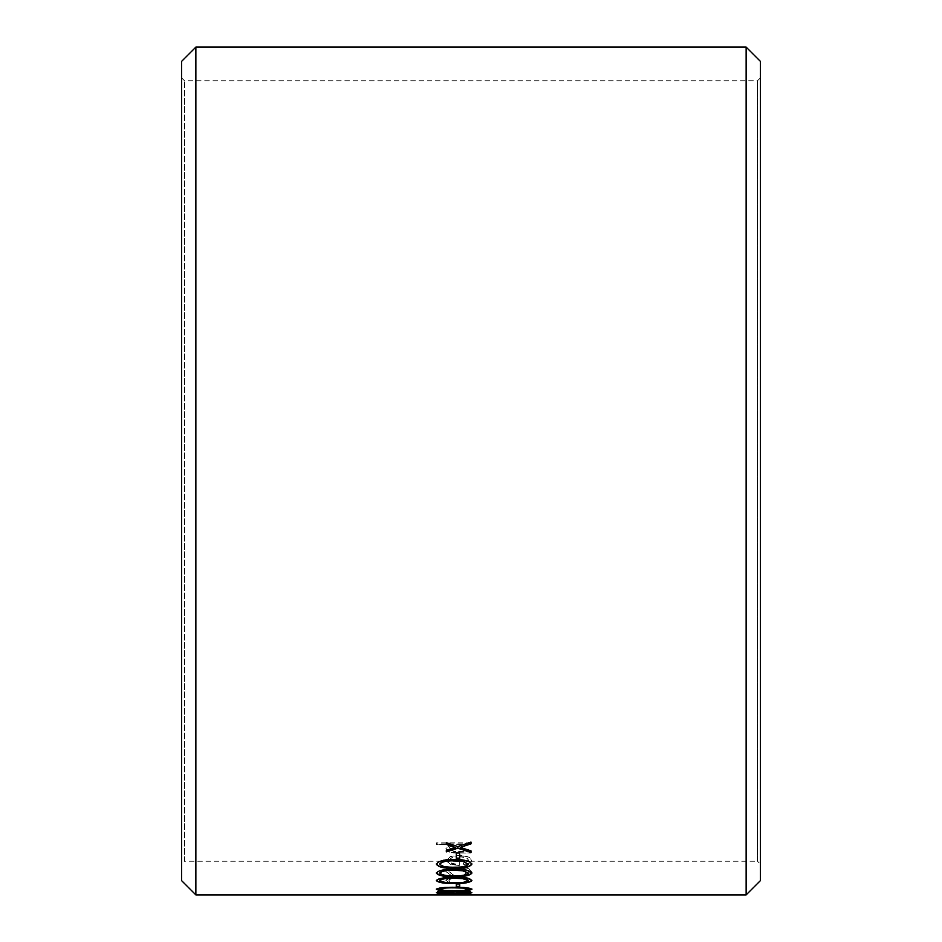 <?xml version="1.0" encoding="UTF-8"?>
<svg xmlns="http://www.w3.org/2000/svg" width="942" height="942" viewBox="0 0 942 942"><rect width="100%" height="100%" fill="white"/><g stroke="black" fill="none" stroke-linecap="round" stroke-linejoin="round"><path stroke-width="0.71" stroke-dasharray="4.71 3.53" d="M760.418 864.12L760.418 77.88L760.418 864.12L757.521 861.235L757.521 80.765L757.521 861.235L184.479 861.235L184.479 80.765L184.479 861.235L181.582 864.12L181.582 77.88L181.582 864.12M181.582 61.383L181.582 880.617M195.865 47.1L195.865 894.9M456.281 894.782L459.743 894.547L456.281 894.441M746.135 47.1L746.135 894.9M459.307 865.474L459.307 856.867C464.889 857.079 467.927 858.292 468.398 860.505L463.205 864.002L464.618 865.003C469.128 864.108 471.4 862.66 471.436 860.647C470.776 857.561 466.549 855.878 458.73 855.595L450.488 856.784L445.896 860.682L450.747 864.485L459.307 865.474L450.747 864.167L445.896 860.364L450.488 856.466L458.73 855.289C466.549 855.56 470.776 857.244 471.436 860.329C471.4 862.342 469.128 863.79 464.618 864.674L464.618 865.003M451.677 875.554L453.255 874.788L448.922 871.962C449.24 869.89 452.466 868.701 458.589 868.418C464.795 868.701 468.068 869.878 468.398 871.974L464.076 874.788L465.737 875.554L471.436 871.951C470.988 869.254 466.808 867.723 458.86 867.346C450.7 867.712 446.378 869.278 445.896 872.033L451.677 875.554L453.255 874.459L448.922 871.633C449.24 869.56 452.466 868.371 458.589 868.088C464.806 868.371 468.068 869.548 468.398 871.644L464.076 874.459L465.737 875.224L471.436 871.621C470.988 868.924 466.796 867.394 458.86 867.029C450.712 867.394 446.378 868.948 445.896 871.703L451.677 875.224M445.896 880.558L449.958 882.878L458.73 883.655C466.537 883.537 470.776 882.501 471.436 880.558C470.788 878.486 466.549 877.32 458.73 877.073L449.982 878.026L445.896 880.558L449.958 882.536L458.73 883.325C466.537 883.196 470.776 882.171 471.436 880.217C470.776 878.144 466.549 876.99 458.73 876.743L449.982 877.697L445.896 880.217M471 893.711L444.483 892.086L471 891.721L437.229 891.721L463.805 893.911L437.229 894.099L471 894.099L444.483 892.086M471 894.664L437.229 894.664M471 853.016L471 851.686L453.785 851.533L448.922 848.683C449.228 846.728 451.406 845.445 455.457 844.797L471 844.574L471 843.137L436.37 843.137L436.37 844.574L450.983 844.574L445.896 848.919C446.955 851.957 451.124 853.322 458.401 853.016L471 853.016L458.401 852.698C451.124 853.005 446.955 851.639 445.896 848.612L450.983 844.268L436.37 844.574M760.418 61.383L760.418 880.617M760.418 77.88L757.521 80.765L184.479 80.765L181.582 77.88M471 851.686L471 852.698M471 851.38L453.785 851.227L448.922 848.365C449.228 846.422 451.406 845.139 455.457 844.491L471 844.574M471 843.137L471 844.268M471 842.831L436.37 842.831L436.37 844.268M446.32 850.285L455.222 847.093M446.32 844.444L446.32 842.419L457.753 846.257L471 842.089M471 843.82L471 841.795M460.285 847.093L471 850.861M471 852.451L471 850.544M446.32 851.874L446.32 849.967M456.281 853.016L459.743 853.016M459.743 858.456L459.743 852.698M456.281 858.456L456.281 852.698M436.37 864.179L436.37 863.861C438.548 860.564 444.471 859.069 454.126 859.363C463.782 859.069 469.693 860.576 471.871 863.861L471.86 864.014M439.832 863.826C441.822 866.204 446.59 867.217 454.115 866.864C461.627 867.229 466.396 866.204 468.398 863.826M436.37 873.14L436.37 872.822C438.548 870.019 444.471 868.736 454.126 868.983C463.782 868.736 469.693 870.019 471.871 872.822L471.848 872.975M439.832 872.787C441.822 874.788 446.59 875.648 454.115 875.353C461.627 875.648 466.396 874.8 468.398 872.787M436.37 880.605L436.37 880.264C438.548 877.968 444.471 876.92 454.126 877.108C463.782 876.92 469.693 877.968 471.871 880.264L471.848 880.429M439.832 880.24C441.822 881.865 446.59 882.56 454.115 882.313C461.627 882.56 466.396 881.865 468.398 880.24C467.903 881.712 464.689 882.513 458.754 882.619C452.784 882.513 449.511 881.712 448.922 880.217C449.511 878.651 452.796 877.779 458.754 877.603C464.7 877.779 467.915 878.651 468.398 880.217L468.398 880.558C467.903 882.053 464.689 882.854 458.754 882.96C452.784 882.842 449.511 882.042 448.922 880.558C449.511 878.98 452.796 878.109 458.754 877.932C464.7 878.109 467.915 878.98 468.398 880.558M456.281 883.961L459.743 883.961M459.743 886.693L459.743 883.62M456.281 886.693L456.281 883.62M436.37 889.319L436.37 888.977C438.548 887.505 444.471 886.822 454.126 886.94C463.782 886.822 469.693 887.505 471.871 888.977L471.812 889.142M439.832 888.965C441.822 889.966 446.59 890.39 454.115 890.237C461.627 890.39 466.396 889.966 468.398 888.965M436.37 892.733L436.37 892.392C438.548 891.438 444.471 890.991 454.126 891.05C463.782 890.991 469.693 891.438 471.871 892.392L471.73 892.557M466.337 893.193L441.916 893.204M439.832 892.38L454.115 893.146L468.398 892.38M445.024 894.841L439.832 894.453M437.276 894.358L460.968 893.593L471.141 894.37M468.398 894.464L461.91 894.511L468.398 894.217L461.262 893.781L454.115 894.288M450.653 894.288L439.832 894.217L445.024 894.782M471 894.193L437.229 894.311M471 891.379L437.229 891.379L463.805 893.558L437.229 894.099M437.229 893.758L471 893.758M444.483 891.733L471 892.086M459.307 856.867L459.307 865.156M459.307 856.549C464.889 856.761 467.915 857.962 468.398 860.187L463.205 863.673L464.618 864.674M448.922 860.423L451.242 857.879L456.281 856.678L456.281 864.038C451.571 863.555 449.11 862.342 448.922 860.423L451.242 858.197L456.281 856.996L456.281 864.356C451.571 863.873 449.11 862.672 448.922 860.741"/><path stroke-width="1.41" d="M181.582 880.617L181.582 61.383L195.865 47.1L195.865 894.9L181.582 880.617M746.135 894.9L746.135 47.1L760.418 61.383L760.418 880.617L746.135 894.9L195.865 894.9M439.832 894.559L471.871 894.559L439.832 894.217M454.126 893.722C444.518 893.84 438.595 893.511 436.37 892.733C438.548 891.78 444.471 891.332 454.126 891.391C463.77 891.332 469.693 891.78 471.871 892.733C469.646 893.511 463.735 893.84 454.126 893.722L454.126 893.381M454.126 890.991C444.518 891.179 438.595 890.614 436.37 889.319C438.548 887.847 444.471 887.164 454.126 887.282C463.77 887.164 469.693 887.847 471.871 889.319C469.646 890.614 463.735 891.179 454.126 890.991L454.126 890.649C444.518 890.838 438.595 890.272 436.37 888.977M456.281 886.693L456.281 883.961L459.743 883.961L459.743 886.693L456.281 886.693M454.126 883.361C444.518 883.631 438.595 882.713 436.37 880.605C438.548 878.309 444.471 877.249 454.126 877.449C463.77 877.249 469.693 878.309 471.871 880.605C469.646 882.713 463.735 883.631 454.126 883.361L454.126 883.019C444.518 883.302 438.595 882.383 436.37 880.264M454.126 876.578C444.518 876.908 438.595 875.766 436.37 873.14C438.548 870.349 444.471 869.066 454.126 869.313C463.77 869.066 469.693 870.349 471.871 873.14C469.646 875.754 463.735 876.896 454.126 876.578L454.126 876.237C444.518 876.578 438.595 875.436 436.37 872.822M454.126 868.265C444.518 868.654 438.595 867.288 436.37 864.179C438.548 860.894 444.471 859.387 454.126 859.681C463.77 859.387 469.693 860.894 471.871 864.179C469.646 867.288 463.735 868.642 454.126 868.265L454.126 867.935C444.518 868.324 438.595 866.97 436.37 863.861M456.281 858.456L456.281 853.016L459.743 853.016L459.743 858.456L456.281 858.456M446.32 851.874L446.32 850.285L455.222 847.4L446.32 844.444L446.32 842.725L457.753 846.564L471 842.089L471 843.82L460.285 847.4L471 850.861L471 852.451L457.753 848.224L446.32 851.874M455.222 847.4L446.32 844.138M471 843.514L460.285 847.4M471 852.133L457.753 847.918L446.32 851.568M459.743 858.138L456.281 858.138M471.871 863.861C469.634 866.958 463.723 868.324 454.126 867.935M468.398 864.144L462.604 861.059L454.115 860.564C446.614 860.282 441.857 861.377 439.832 863.826L439.832 864.144C441.822 866.522 446.59 867.547 454.115 867.193C461.639 867.547 466.396 866.534 468.398 864.144L462.604 861.377L454.115 860.882C446.614 860.611 441.857 861.694 439.832 864.144M471.871 872.822C469.634 875.424 463.723 876.566 454.126 876.237M468.398 873.116L462.604 870.432L454.115 870.008C446.614 869.784 441.857 870.702 439.832 872.787L439.832 873.116C441.822 875.118 446.59 875.978 454.115 875.683C461.639 875.978 466.396 875.13 468.398 873.116L462.604 870.761L454.115 870.337C446.614 870.102 441.857 871.032 439.832 873.116M471.871 880.264C469.634 882.371 463.723 883.29 454.126 883.019M468.398 880.57L462.604 878.309L454.115 877.956C446.614 877.779 441.857 878.533 439.832 880.24L439.832 880.57C441.822 882.207 446.59 882.889 454.115 882.654C461.639 882.901 466.396 882.207 468.398 880.57L462.604 878.651L454.115 878.297C446.614 878.109 441.857 878.874 439.832 880.57M459.743 886.351L456.281 886.351M471.871 888.977C469.634 890.272 463.723 890.826 454.126 890.649M468.398 889.307L462.604 887.729L454.115 887.494C446.614 887.388 441.857 887.87 439.832 888.965L439.832 889.307C441.822 890.308 446.59 890.732 454.115 890.579C461.639 890.732 466.396 890.308 468.398 889.307L462.604 888.071L454.115 887.835C446.614 887.729 441.857 888.212 439.832 889.307M471.73 892.557L466.337 893.193M441.916 893.204L436.511 892.557M468.398 892.722L462.604 891.579L454.115 891.426L439.832 892.722L454.115 893.487L468.398 892.722L454.115 891.78L439.832 892.722M439.832 894.453L437.276 894.358M471.141 894.37L468.398 894.464M454.762 894.076L450.358 894.17M746.135 47.1L195.865 47.1"/></g></svg>
